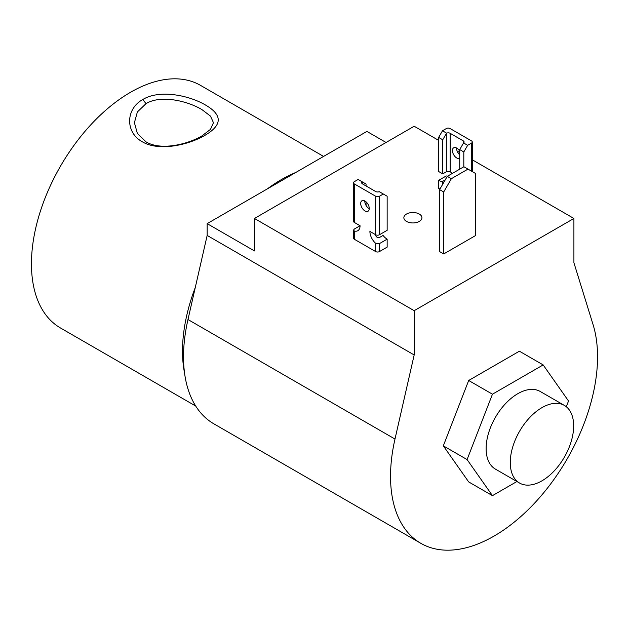 <?xml version="1.0" encoding="UTF-8"?>
<svg xmlns="http://www.w3.org/2000/svg" width="629" height="629" viewBox="0 0 629 629"><rect width="100%" height="100%" fill="white"/><g stroke="black" fill="none" stroke-linecap="round" stroke-linejoin="round"><path stroke-width="0.94" d="M564.37 405.414L540.217 391.474A44.816 25.875 120 0 0 505.685 403.48A44.816 25.875 120 0 0 486.123 448.579A44.816 25.875 120 0 0 495.4 469.1L519.554 483.041A44.816 25.875 120 0 0 554.094 471.035A44.816 25.875 120 0 0 573.656 425.935A44.816 25.875 120 0 0 564.37 405.414A44.816 25.875 120 0 0 529.838 417.42A44.816 25.875 120 0 0 510.268 462.527A44.816 25.875 120 0 0 519.554 483.041M566.304 406.743L568.53 401.003L543.173 364.922L492.452 394.202L467.088 459.571L492.452 495.652L516.92 481.523M543.173 364.922L519.405 351.194L468.684 380.482L443.319 445.851L468.684 481.924L492.452 495.652M492.452 394.202L468.684 380.482M467.088 459.571L443.319 445.851M451.363 178.699L443.697 191.979L443.697 253.951L475.642 235.513L475.642 173.533L463.887 166.748L447.274 176.34L451.363 178.699L467.976 169.107M443.697 191.979L439.608 189.62L439.608 251.592L443.697 253.951M439.608 189.62L447.274 176.34M419.284 214.041A9.034 5.221 0 0 0 409.44 212.909A9.034 5.221 0 0 0 403.857 217.728A9.034 5.221 0 0 0 406.507 221.416A9.034 5.221 0 0 0 416.351 222.548A9.034 5.221 0 0 0 421.933 217.728A9.034 5.221 0 0 0 419.284 214.041M472.285 159.79L573.907 218.467L573.907 262.733L593.092 324.682A146.384 84.514 -60 0 1 597.55 356.8A146.384 84.514 -60 0 1 533.651 504.12A146.384 84.514 -60 0 1 420.848 543.33L213.836 423.812A146.384 84.514 -60 0 1 183.519 356.8A146.384 84.514 -60 0 1 187.977 319.532L207.161 235.435L414.173 354.96L414.173 310.687L254.438 218.467L254.438 250.932L207.161 223.633L207.161 235.435M420.848 543.33A146.384 84.514 -60 0 1 390.53 476.326A146.384 84.514 -60 0 1 394.988 439.05L414.173 354.96M386.064 142.476L366.896 131.414L207.161 223.633M573.907 218.467L414.173 310.687M438.649 140.377L414.173 126.248L254.438 218.467M457.126 151.046L459.728 152.548M459.728 158.28A6.054 3.499 60 0 1 456.725 157.973A6.054 3.499 60 0 1 452.77 152.635A6.054 3.499 60 0 1 453.698 147.784A6.054 3.499 60 0 1 456.725 148.082A6.054 3.499 60 0 1 459.728 151.235M456.544 147.98A6.054 3.499 -120 0 0 459.728 154.82M446.582 133.151L442.737 139.78L438.649 137.421L442.478 130.785L446.582 133.151A2.713 1.565 180 0 1 450.144 133.293L463.306 140.888A2.713 1.565 180 0 1 464.1 141.997A2.713 1.565 180 0 1 463.549 142.948L467.654 145.315L463.817 151.959L459.728 149.592L459.728 169.146M463.817 151.959L463.817 166.787M467.654 145.315L471.491 143.105A2.713 1.565 0 0 0 472.285 141.997A2.713 1.565 0 0 0 471.491 140.888L450.144 128.568A2.713 1.565 0 0 0 446.315 128.568L442.478 130.785M438.649 137.421L438.649 171.505L442.737 173.871L446.315 171.803A2.713 1.565 180 0 1 450.144 171.803L451.811 172.763A10.842 6.259 60 0 1 451.756 173.753M442.737 139.78L442.737 173.871M459.728 149.592L463.549 142.948M446.315 175.931L438.649 180.358L438.649 188.33L439.923 189.07M445.19 179.941L442.737 181.356L442.737 184.195M442.737 181.356A10.842 6.259 60 0 1 438.649 180.358M364.977 201.052A6.054 3.499 -120 0 0 361.95 200.753A6.054 3.499 -120 0 0 361.022 205.604A6.054 3.499 -120 0 0 364.977 210.943A6.054 3.499 -120 0 0 368.004 211.242A6.054 3.499 -120 0 0 368.932 206.391A6.054 3.499 -120 0 0 364.977 201.052M364.789 200.95A6.054 3.499 -120 0 0 369.066 208.584A6.054 3.499 -120 0 0 369.254 208.686M383.313 194.007L379.484 196.224A2.713 1.565 180 0 1 375.647 196.224L354.308 183.904A2.713 1.565 180 0 1 353.514 182.795A2.713 1.565 180 0 1 354.308 181.687L358.137 179.477L362.249 181.844A2.713 1.565 0 0 0 361.691 182.795A2.713 1.565 0 0 0 362.485 183.904L375.647 191.499A2.713 1.565 0 0 0 379.208 191.641L387.149 196.224L387.149 230.308L379.484 234.735A2.713 1.565 180 0 1 375.647 234.735L369.899 231.417A10.842 6.259 -120 0 0 375.647 243.305L379.484 243.588L387.149 239.162L387.149 247.134L379.484 251.561L379.484 243.588M362.249 181.844L366.062 184.053L366.062 185.964M366.062 201.846L366.062 205.424M360.055 225.732L354.308 229.058L353.514 230.135L354.308 230.985A10.842 6.259 -120 0 0 357.815 230.701A10.842 6.259 -120 0 0 360.055 225.732L354.308 222.414A2.713 1.565 180 0 1 353.514 221.306L353.514 182.795M375.167 234.46A10.842 6.259 -120 0 0 375.647 235.513C376.582 237.322 377.856 237.982 379.484 237.503L383.061 235.435A10.842 6.259 -120 0 0 387.149 239.162M375.647 243.305L375.647 251.561L354.308 239.232L354.308 230.985M375.647 251.561A2.713 1.565 0 0 0 379.484 251.561M353.514 230.135L353.514 238.132A2.713 1.565 0 0 0 354.308 239.232M201.893 135.943L210.479 129.362L213.467 122.718L210.479 116.113L201.885 109.564C187.3 100.86 160.662 94.594 145.983 103.667L137.381 111.962L134.402 122.71L137.389 133.513L145.983 141.84C160.623 150.818 187.183 144.591 201.893 135.943M142.893 99.468C159.632 89.208 189.305 95.396 205.628 105.098C222.65 115.021 222.43 125.092 204.975 135.314C188.205 145.157 158.602 151.683 142.217 141.722C125.187 132.397 125.486 108.919 142.893 99.468L145.983 103.667M295.724 172.503A140.055 80.866 120 0 0 267.341 188.889M195.305 287.406A140.055 80.866 120 0 0 182.496 351.045A140.055 80.866 120 0 0 184.549 373.013M323.573 156.417L200.517 85.371A140.055 80.866 120 0 0 92.589 122.891A140.055 80.866 120 0 0 31.45 263.842A140.055 80.866 120 0 0 60.455 327.961L195.713 406.051M187.977 319.532L394.988 439.05M471.491 171.135L471.491 143.105M446.315 171.803L446.315 133.584M450.144 133.293L450.144 171.803M463.306 143.396L463.306 140.888M379.484 234.735L379.484 196.224M362.485 183.904L362.485 181.985M354.308 222.414L354.308 183.904M375.647 196.224L375.647 234.735M472.285 141.997L472.285 171.599"/></g></svg>

